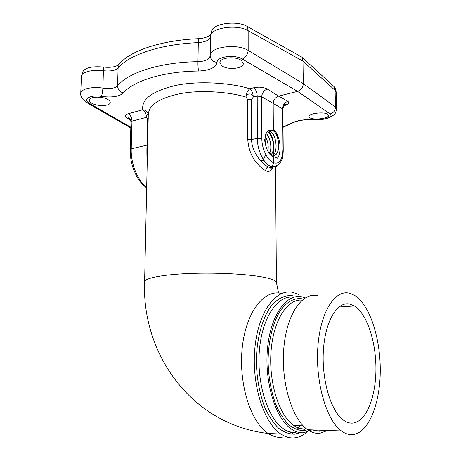 <?xml version="1.0" encoding="UTF-8"?>
<svg xmlns="http://www.w3.org/2000/svg" width="461" height="461" viewBox="0 0 461 461"><rect width="100%" height="100%" fill="white"/><g stroke="black" fill="none" stroke-linecap="round" stroke-linejoin="round"><path stroke-width="0.69" d="M283.82 105.765L284.351 105.638C288.736 104.411 289.917 102.993 287.9 101.385L278.686 96.107C275.315 97.323 273.477 99.841 273.177 103.662L273.367 130.596L272.929 130.711C280.536 134.214 280.83 158.78 272.048 155.034L268.135 151.64M273.356 129.293C277.021 132.411 279.257 137.885 280.058 145.716C280.213 151.986 279.32 156.141 277.389 158.181L273.552 156.74C264.36 154.032 261.975 130.198 269.864 130.515L272.509 130.284L273.367 130.596M273.552 156.74L273.598 162.71C273.442 164.663 272.52 165.891 270.832 166.404L271.293 166.617C273.379 167.452 275.263 167.199 276.946 165.851M272.682 155.213C278.582 152.274 276.248 134.26 270.302 131.397L268.533 130.889C273.269 135.966 275.551 148.465 272.739 155.178M269.633 153.432C272.411 147.941 270.186 136.836 266.147 133.529M271.218 154.642C275.741 150.032 272.975 134.629 267.685 132.077L267.259 131.863M287.9 101.385C284.489 102.515 282.679 104.97 282.478 108.761L261.669 96.781L257.209 96.044L257.353 138.34C257.226 150.332 263.836 163.886 270.832 166.404M148.43 114.38C147.601 113.458 146.944 114.449 146.46 117.359C146.327 113.861 145.088 111.343 142.737 109.799C141.394 99.138 152.458 91.001 175.941 85.4C198.305 80.6 230.984 82.819 249.81 88.789L253.752 87.751C258.834 86.691 263.335 87.123 267.253 89.048L278.686 96.107L297.599 91.382L330.076 113.971C334.415 116.656 323.092 120.546 313.912 119.676C304.721 119.255 297.345 120.35 291.79 122.978L283.014 127.063M310.132 117.953L308.899 116.656C308.213 113.521 323.242 111.608 327.517 114.034L328.653 115.273C329.217 118.437 314.529 120.292 310.132 117.953M210.556 34.736L211.611 31.521C212.014 23.632 236.816 19.973 247.24 26.45L301.972 57.193L302.981 61.157L335.107 90.368L335.475 107.073L336.737 108.986L336.369 92.592L335.187 88.253L334.098 86.662L335.107 90.368L336.374 92.926M301.972 57.193L334.098 86.662M81.418 76.272L82.663 72.06C84.876 67.727 91.814 66.056 103.489 67.052C111.072 67.825 116.322 66.851 119.243 64.137C129.576 51.09 160.947 40.228 198.368 38.701C204.252 38.344 208.337 36.909 210.625 34.396M146.759 187.494C137.637 180.729 130.67 163.707 131.224 148.834L147.001 145.14C146.777 151.001 146.869 157.581 147.278 164.877M148.344 118.235L147.618 118.523L147.001 145.14L147.733 144.875M253.752 87.751C255.855 89.509 257.013 92.275 257.209 96.044L253.279 97.046C253.083 93.289 251.925 90.535 249.81 88.789C247.643 90.512 246.381 93.283 246.024 97.11C229.422 91.906 200.956 89.728 180.787 93.548C159.569 97.986 148.782 104.889 148.43 114.259L148.298 113.792C147.336 111.378 145.486 110.046 142.743 109.799L128.233 113.711C130.596 115.221 131.84 117.699 131.967 121.145L146.46 117.359L147.618 118.523M273.16 167.089C271.068 171.285 268.579 172.437 265.686 170.53C263.427 169.838 260.223 167.032 256.068 162.122C251.153 155.956 248.393 148.454 247.788 139.625L247.747 99.616L246.024 97.11C246.076 92.972 253.21 92.92 253.279 97.046L251.424 99.605L247.747 99.616M146.748 187.996C139.62 182.256 137.868 178.413 136.45 175.981L133.206 168.53C131.091 162.243 130.094 155.899 130.221 149.491L131.224 148.834L131.967 121.145L130.964 122.027C130.169 117.14 128.423 117.918 128.083 117.855L129.893 118.794M128.233 113.711C124.706 114.916 124.401 116.483 127.311 118.414L128.481 118.327L130.244 119.29M80.744 93.312L81.395 76.641C80.986 72.25 92.246 69.162 103.512 70.752C110.542 71.455 115.406 70.568 118.108 68.084C128.51 55.043 160.255 44.158 198.155 42.637C205.566 42.06 209.628 40.055 210.354 36.603C209.507 28.075 236.724 23.638 248.156 30.68L302.981 61.157L303.303 83.648C303.01 87.544 301.102 90.12 297.599 91.382L242.377 59.089C234.712 54.15 216.658 56.594 217.073 62.391C215.84 67.611 209.697 70.493 198.651 71.029C163.505 71.397 133.166 80.94 123.381 92.978C119.249 96.614 111.942 97.755 101.472 96.401C102.1 94.591 102.584 91.825 102.924 88.103C91.612 86.276 80.318 89.18 80.733 93.618C80.416 95.237 81.367 97.415 83.585 100.141L88.345 103.552L85.948 102.106M222.075 65.958L219.914 62.903C219.09 57.539 235.462 55.96 241.282 60.385L243.281 63.313C243.967 68.706 228.039 70.239 222.075 65.958M92.379 103.558C90.5 102.653 89.486 101.587 89.33 100.371C88.714 96.643 101.443 96.038 107.321 99.23C109.107 100.129 110.07 101.161 110.214 102.33C110.738 106.065 98.354 106.658 92.379 103.558M295.559 121.456L292.516 123.006L291.79 122.978M312.575 119.733L313.912 119.676M283.019 127.328L292.516 123.006C297.656 120.442 304.715 119.376 313.699 119.808C319.519 120.148 324.757 119.399 329.425 117.567C334.329 113.896 334.588 116.696 336.737 108.986L336.737 109.366M330.076 113.971C333.482 112.98 335.28 110.68 335.475 107.073L303.303 83.648L248.179 50.41C236.677 43.086 209.352 47.057 210.199 55.677C209.45 59.377 205.364 61.376 197.948 61.688C160.169 62.183 127.772 72.734 117.567 85.832C114.835 88.397 109.96 89.152 102.924 88.097L103.489 67.052M217.073 62.391C212.861 61.814 210.568 59.578 210.199 55.677L210.354 36.603M198.651 71.029C198.092 68.833 197.855 65.721 197.948 61.688L198.368 38.701M123.381 92.978C119.768 91.843 117.826 89.457 117.567 85.832L118.108 68.084L119.243 64.137M267.253 89.048C263.957 90.379 262.096 92.955 261.669 96.781L261.854 138.577C261.756 148.891 267.513 160.601 273.598 162.71C279.36 164.589 282.443 160.007 282.852 148.966L282.478 108.761L282.847 109.05L283.227 149.399L282.852 148.966M273.413 166.824C272.019 167.735 270.526 167.816 268.924 167.066L268.429 166.859C265.761 166.45 252.207 155.507 251.504 139.614L247.788 139.625M298.486 294.441L292.839 292.383C276.099 288.448 258.512 311.308 254.945 347.323C251.216 383.27 263.473 422.875 280.824 434.008C285.365 437.011 289.917 438.296 294.487 437.875C298.901 437.426 303.044 435.518 306.922 432.159M349.455 293.231C335.038 289.427 320.332 311.82 317.865 346.879C315.261 381.869 326.388 420.276 341.417 430.954C345.26 433.766 349.086 434.988 352.907 434.614C368.852 432.85 380.256 403.168 380.267 370.367C380.4 337.533 369.595 304.635 354.549 295.363L349.455 293.231M317.381 295.674C302.283 292.055 286.707 313.947 283.826 348.026C280.801 382.031 292.078 419.326 307.718 429.756C311.711 432.499 315.716 433.697 319.721 433.346L327.731 430.465M305.291 297.875L301.938 296.849C286.529 293.323 270.561 314.967 267.495 348.574C264.274 382.106 275.615 418.87 291.525 429.179C295.587 431.894 299.667 433.075 303.764 432.735L311.953 429.906M349.72 304.07L354.405 305.995C367.048 313.872 376.176 341.855 375.934 369.659C375.796 397.457 365.959 422.057 352.625 423.117C349.553 423.331 346.482 422.328 343.41 420.109C330.785 411.247 321.426 379.357 323.42 350.014C325.293 320.608 337.475 301.183 349.72 304.07M266.13 133.569C270.238 136.998 272.313 148.154 269.604 153.404M265.242 136.323C267.841 140.859 268.711 145.809 267.853 151.156M263.951 160.37L260.5 160.572M264.366 139.234L266.009 146.794M265.34 155.138C264.407 158.267 262.914 160.209 260.863 160.97M267.242 131.886L267.639 132.088C272.439 134.33 275.488 147.981 271.881 153.651L271.189 154.625M274.082 155.253C281.573 154.504 279.124 132.174 272.14 130.388L270.394 130.307M268.509 130.901L270.255 131.408C276.202 134.266 278.519 152.32 272.653 155.207M267.887 151.214C268.746 145.722 267.864 140.738 265.254 136.26M276.421 282.921L276.416 282.501C276.099 280.858 272.71 279.285 266.251 277.787C251.285 274.341 218.762 272.388 190.589 273.459C162.358 274.514 143.849 278.277 144.598 282.04C141.729 352.602 190.186 424.397 268.216 433.501C272.808 436.475 277.424 437.754 282.063 437.339M148.298 113.792L144.61 281.642M127.311 118.414L130.699 120.258M101.472 96.401C90.247 94.401 82.064 99.507 89.607 103.466L130.82 127.276M89.607 103.466L88.351 103.552L130.803 128.008M247.24 26.45L248.156 30.68L248.179 50.41C247.695 54.571 245.765 57.464 242.377 59.089M261.854 138.577L257.353 138.34L251.504 139.614L251.424 99.605M268.429 166.859C266.758 167.372 265.841 168.593 265.686 170.53M284.351 105.638L284.005 105.506M291.26 434.187L293.743 432.47M296.844 429.733L300.307 425.762M280.824 293.346C263.848 289.491 245.949 312.149 242.232 347.773C238.354 383.316 250.651 422.466 268.216 433.501L280.824 434.008M292.873 295.818C284.967 294.735 277.574 298.353 270.693 306.674C262.067 318.799 256.541 339.227 256.339 361.672C256.765 378.954 259.716 394.518 265.184 408.348C269.138 416.646 273.627 423.284 278.651 428.257C283.849 432.153 289.116 434.135 294.446 434.21L300.359 432.666M303.891 429.848L306 428.453M293.582 297.282C278.121 294.573 262.367 316.528 259.457 349.703C256.402 382.814 267.743 418.732 283.63 428.897C287.727 431.594 291.842 432.775 295.979 432.435M311.913 429.906L319.686 431.254L323.812 430.326M301.961 298.791C294.562 297.812 287.676 301.304 281.291 309.268C273.281 320.85 268.21 340.281 268.083 361.591C268.521 377.997 271.299 392.778 276.416 405.928C280.104 413.822 284.299 420.15 288.989 424.909C293.841 428.644 298.757 430.562 303.736 430.672L307.954 429.761M302.093 300.203C287.71 298.353 273.436 319.755 271.062 351.126C268.561 382.44 279.222 416.006 293.945 425.555C297.708 428.062 301.488 429.168 305.28 428.886M148.436 114.259L148.298 113.804M130.227 149.456L130.964 122.027M283.227 149.399C283.388 161.004 279.406 166.744 271.287 166.617L268.924 167.066C270.019 168.726 272.831 168.374 272.826 166.819M275.534 166.709L276.416 282.501L278.571 293.029M283.988 105.529L287.076 103.938C286.172 104.186 284.091 102.861 282.847 109.05M291.525 429.179L283.63 428.897C287.341 431.611 291.168 432.885 295.115 432.718M307.718 429.756L341.417 430.954M338.916 307.009L354.405 305.995M303.205 425.855L293.945 425.555C297.31 428.079 300.791 429.283 304.398 429.174M272.146 130.388L272.52 130.29"/></g></svg>
